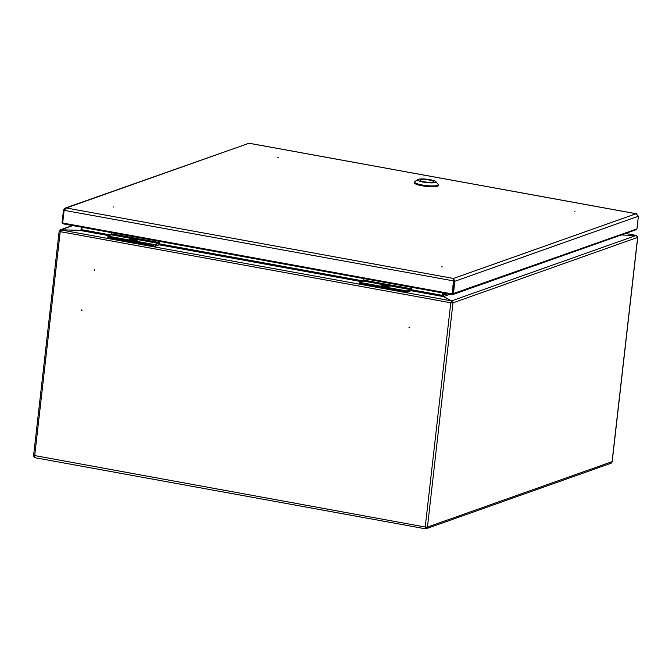 <?xml version="1.0" encoding="UTF-8"?>
<svg xmlns="http://www.w3.org/2000/svg" width="672" height="672" viewBox="0 0 672 672"><rect width="100%" height="100%" fill="white"/><g stroke="black" fill="none" stroke-linecap="round" stroke-linejoin="round"><path stroke-width="1.01" d="M451.441 301.678L452.978 302.837L450.778 302.77L451.534 300.88L442.386 295.84M60.959 230.597L59.153 231.244L60.22 231.655L61.085 229.782L79.741 230.353L108.99 235.679M425.393 528.755L425.989 528.797A2.125 1.966 -109.5 0 0 427.426 527.092L425.233 527.024A2.125 0.722 100.3 0 0 425.494 528.78L425.695 527.965A1.277 0.437 100.3 0 1 425.527 527.075M452.189 302.694L451.088 302.66M612.108 461.446L612.083 461.656A2.125 1.966 70.5 0 1 610.646 463.361M637.644 237.182L636.224 235.46L621.18 234.998M409.777 327.583L408.988 327.44L409.777 327.583M94.021 270.085L94.559 270.556L94.021 270.085M81.404 310.254L81.942 310.733L81.404 310.254M409.668 327.818L409.408 327.088M94.702 270.463L94.441 269.741M442.52 292.916L442.579 296.083M442.814 292.967L442.554 295.235M82.001 227.27L81.724 229.698L79.741 230.353M33.718 455.398L425.233 527.024L450.778 302.77L451.534 300.88L60.295 229.824L72.425 225.523M451.517 301.711L451.609 300.88L452.978 302.837L637.636 237.401L612.083 461.656L427.426 527.092L452.978 302.837M443.486 296.612L451.609 300.88L636.224 235.46M442.672 296.167L442.89 292.984M449.988 294.277L443.495 296.579L443.68 293.126M621.222 234.982L636.451 235.519M425.494 527.923L425.771 527.974A1.277 1.176 -109.5 0 0 426.594 527.167M425.989 528.797L425.771 527.974M450.778 302.77L60.22 231.655L34.675 455.902A2.125 0.722 100.3 0 0 34.936 457.657L35.658 457.792L34.936 457.657M79.708 230.353L61.051 229.765L59.27 231.151M81.74 229.522L80.38 230.202M81.211 229.429L81.463 227.17M35.624 457.775L34.776 457.43M34.717 457.548A2.125 1.966 70.5 0 1 33.701 455.616M34.642 456.305A1.277 1.176 70.5 0 1 34.507 455.876M81.74 309.91L82.018 310.691M364.039 278.628L363.468 281.072L359.94 282.374L360.872 284.038L404.964 292.068L407.299 290.884L407.156 292.135L404.964 292.068M411.289 287.23L410.71 289.682L407.299 290.884M411.726 287.305L411.583 288.574A2.125 0.722 -79.7 0 1 410.567 290.926L407.156 292.135M360.872 284.038L359.797 283.626L359.94 282.374M381.704 285.508A3.914 0.706 6.5 0 0 386.03 286.398A3.914 0.706 6.5 0 0 389.164 286.062A3.914 0.706 6.5 0 0 385.358 284.92A3.914 0.706 6.5 0 0 381.385 285.18A3.914 0.706 6.5 0 0 381.704 285.508M383.376 285.499L387.181 285.734L383.376 285.499M384.77 285.214L384.812 285.701M385.896 285.583L385.812 286.02M381.385 285.18L381.343 285.508A3.914 0.706 6.5 0 0 381.394 285.642A3.914 0.706 6.5 0 0 381.671 285.844A3.914 0.706 6.5 0 0 385.636 286.7A3.914 0.706 6.5 0 0 389.046 286.516A3.914 0.706 6.5 0 0 389.13 286.398L389.164 286.062M111.922 232.714L111.384 234.83L108.016 236.074L108.898 238.157L152.989 246.187L153.09 245.356L155.375 244.583L155.19 246.254L152.989 246.187M159.163 241.324L158.626 243.432L155.375 244.583M159.751 241.424L159.65 242.273A2.554 0.874 -79.7 0 1 158.441 245.095L155.19 246.254M108.898 238.157L107.822 237.745L108.016 236.074M137.214 239.996A4.04 0.731 -173.5 0 1 137.239 240.316A4.04 0.731 -173.5 0 1 133.224 240.458A4.04 0.731 -173.5 0 1 129.335 239.417A4.04 0.731 -173.5 0 1 129.436 239.114M129.78 239.207A3.914 0.706 6.5 0 0 134.106 240.097A3.914 0.706 6.5 0 0 137.239 239.761A3.914 0.706 6.5 0 0 133.434 238.619A3.914 0.706 6.5 0 0 129.461 238.879A3.914 0.706 6.5 0 0 129.78 239.207M131.443 239.207L135.257 239.434L131.443 239.207M132.846 238.913L132.88 239.4M129.461 238.879L129.419 239.207A3.914 0.706 6.5 0 0 129.469 239.35A3.914 0.706 6.5 0 0 129.746 239.543A3.914 0.706 6.5 0 0 133.711 240.408A3.914 0.706 6.5 0 0 137.122 240.215A3.914 0.706 6.5 0 0 137.206 240.097L137.239 239.761M277.754 157.265L278.334 157.256L277.754 157.265M574.921 211.21L574.342 211.218L574.921 211.21M441.647 266.885L442.226 266.885L441.647 266.885M113.602 206.984L113.022 206.993L113.602 206.984M637.014 213.982L636.09 213.738L638.4 216.216L636.955 228.908L452.617 293.807L452.491 294.672L452.088 293.53L452.878 293.672L452.491 294.672L453.398 293.95L454.852 281.266L454.062 281.114L452.584 293.84M453.541 279.569L452.18 294.664L453.751 281.106L453.323 279.308L454.062 281.114M248.884 143.22L636.09 213.738L453.415 278.468L454.852 281.266L638.4 216.216M451.996 293.908L62.672 223.012L64.117 210.328L66.326 207.984L65.092 208.135L63.504 210L62.059 222.692L62.84 222.835M453.415 278.468L66.326 207.984L248.993 143.254L65.092 208.135M62.798 223.709L62.059 222.692M62.672 223.012L62.933 223.776L62.672 223.012M636.418 229.606L452.491 294.672M636.014 229.639L636.955 228.908M64.117 210.328L454.07 280.98M433.02 182.053A6.812 1.226 -173.5 0 1 425.393 181.978A6.812 1.226 -173.5 0 1 419.95 180.138A6.812 1.226 -173.5 0 1 426.854 179.684A6.812 1.226 -173.5 0 1 433.49 181.675A6.812 1.226 -173.5 0 1 433.02 182.053M435.38 182.482A9.366 1.688 -173.5 0 1 424.057 182.246A9.366 1.688 -173.5 0 1 417.606 179.558A9.366 1.688 -173.5 0 1 426.913 179.231A9.366 1.688 -173.5 0 1 435.901 181.642A9.366 1.688 -173.5 0 1 435.38 182.482M435.901 181.642L438.119 184.338A11.92 2.15 -173.5 0 1 438.278 184.758A11.92 2.15 -173.5 0 1 437.455 185.413A11.92 2.15 -173.5 0 1 424.108 185.27A11.92 2.15 -173.5 0 1 414.59 182.053A11.92 2.15 -173.5 0 1 414.834 181.684L417.606 179.558M438.278 184.758L438.186 185.59A11.92 2.15 -173.5 0 1 437.363 186.245A11.92 2.15 -173.5 0 1 424.015 186.102A11.92 2.15 -173.5 0 1 414.498 182.885L414.59 182.053M57.943 241.811A6.401 2.184 -79.7 0 1 58.12 240.274M158.836 244.751L361.712 281.694M410.886 290.657L443.419 296.579M81.724 229.698L110.888 235.007M159.298 243.827L363.552 281.014M411.331 289.716L442.243 295.344M442.63 295.243L447.712 293.866M636.191 235.444L625.447 233.486M426.35 527.612L425.628 527.873M61.051 229.765L72.811 225.599M79.708 230.336L80.909 229.908M363.871 280.132L411.113 288.733M405.014 291.648L360.914 283.618M406.778 290.959L359.957 282.433M363.468 281.072L383.939 284.802M388.744 285.676L410.71 289.682M111.787 233.89L159.037 242.491M153.09 245.356L108.99 237.325M154.854 244.658L108.032 236.132M111.384 234.83L131.477 238.493M137.046 239.501L158.626 243.432M63.504 210L64.142 210.118M612.2 461.563L637.753 237.308M636.308 235.435L625.514 233.47M610.823 463.302L426.166 528.738M425.401 528.805L35.288 457.766M33.6 455.49L59.153 231.244M636.46 213.763L248.942 143.195M62.866 223.784L452.122 294.664M58.136 240.122L57.926 242.004"/></g></svg>
